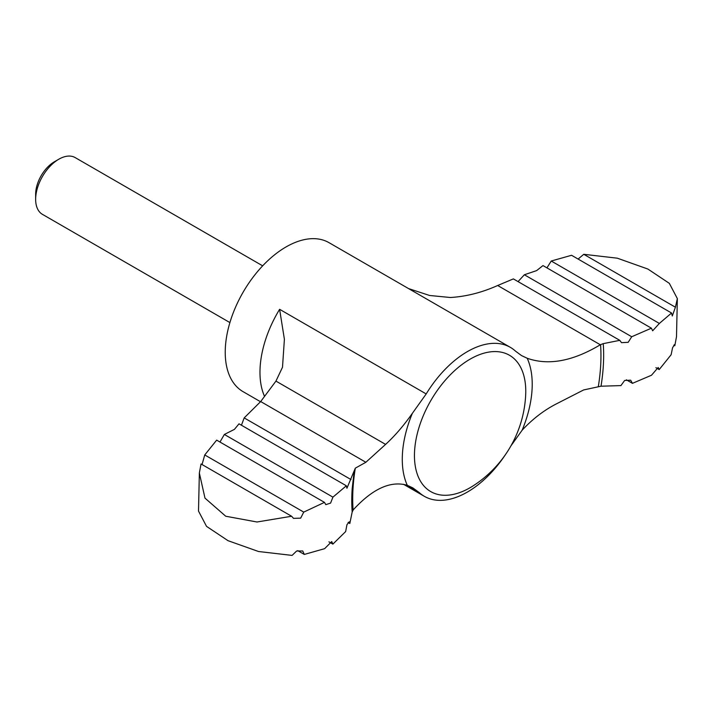 <?xml version="1.0" encoding="UTF-8"?>
<svg xmlns="http://www.w3.org/2000/svg" width="713" height="713" viewBox="0 0 713 713"><rect width="100%" height="100%" fill="white"/><g stroke="black" fill="none" stroke-linecap="round" stroke-linejoin="round"><path stroke-width="1.07" d="M603.243 343.639L600.31 344.762L497.674 285.503L513.369 278.899L619.793 340.342L603.243 343.639A178.107 102.832 -60 0 1 601.014 386.205L620.925 385.599L624.633 380.475L630.666 380.198L632.458 383.344L626.362 379.824M403.505 484.287L424.369 496.328A86.006 49.652 120 0 1 419.28 492.594L412.765 487.852L407.292 485.303C390.715 480.491 372.712 488.663 353.274 509.813L352.177 511.996L349.825 523.494L348.096 522.495M291.608 516.257L201.048 463.967L199.346 473.013L204.987 498.129L225.736 516.239L257.01 521.996L291.608 516.257L293.515 518.36L300.663 518.146L303.747 512.103L324.477 502.371L325.805 504.652L330.582 503.102L332.926 497.139L346.349 485.794L346.928 488.236L355.315 468.165L365.867 462.274L260.691 401.553L275.949 381.099L282.5 367.248L284.398 339.263L279.612 309.308A86.006 49.652 -60 0 0 264.532 396.375M202.037 464.546L204.747 454.947L216.663 440.126L324.477 502.371M219.969 442.033L224.363 434.458L234.443 429.36L239.007 423.825L346.349 485.794M349.825 523.494L349.227 521.809L346.946 524.697L345.653 531.568L332.873 544.117L331.732 541.559L324.611 548.68L304.299 554.429L302.731 550.971L296.626 551.015L292.089 555.4L258.534 551.514L228.008 540.677L206.529 526.363L198.508 511.087L199.355 473.013M677.35 298.613L669.338 283.355L647.876 269.042L617.324 258.186L583.769 254.3L675.416 307.214L677.35 298.613L676.503 336.688L674.81 345.734L674.551 344.584L672.564 347.766L671.111 354.753L659.195 369.575L655.889 367.667M632.458 383.344L651.495 375.243L658.188 367.48L659.195 369.575M260.503 401.722L243.044 391.642A86.006 49.652 -60 0 1 243.044 292.33A86.006 49.652 -60 0 1 329.041 242.678L510.374 347.365A86.006 49.652 120 0 1 515.454 351.099L521.542 355.6L527.201 358.256A91.879 53.047 -60 0 1 522.157 430.18C532.7 418.887 544.233 410.064 556.755 403.692L583.635 389.949L601.014 386.205M407.292 485.303A91.879 53.047 -60 0 1 412.337 413.38C403.638 425.723 394.717 436.071 385.59 444.395L365.867 462.274M412.337 413.38L426.196 393.933L279.612 309.308M510.374 347.365A86.006 49.652 120 0 0 426.196 393.933M522.157 430.18L510.998 445.768M424.369 496.328A86.006 49.652 120 0 0 467.371 492.068A86.006 49.652 120 0 0 505.348 454.769M229.898 322.579L42.432 214.346A32.762 18.912 -60 0 1 35.65 199.346L35.65 194.221A26.479 15.285 -60 0 1 54.375 161.789L58.814 159.222A32.762 18.912 -60 0 1 75.195 157.6L262.66 265.833M35.65 199.346A32.762 18.912 -60 0 1 58.814 159.222M524.358 274.763L631.709 336.741L651.415 328.185L542.985 265.584L536.622 270.61L524.358 274.763L518.119 281.537M578.109 259.06L583.769 254.3M675.416 307.214L672.297 315.984L671.557 313.007L571.559 255.281L551.247 261.02L659.365 323.444L671.557 313.007M659.365 323.444L652.645 330.796L651.415 328.185M546.933 267.856L551.247 261.02M351.019 479.573L244.185 417.898L241.431 425.224M332.926 497.139L224.363 434.458M303.747 512.103L204.747 454.947M304.299 554.429L297.749 550.641M332.873 544.117L328.925 541.844M674.81 345.734L673.821 345.154M244.185 417.898L260.691 401.553M497.674 285.503C481.854 292.571 466.097 296.572 450.384 297.499L429.627 295.485L408.594 288.605M527.201 358.256C548.44 365.751 572.806 361.259 600.31 344.762M631.709 336.741L628.189 342.32L621.495 342.659L619.793 340.342M352.177 511.996A178.107 102.832 -60 0 1 352.177 488.69L354.201 471.195M385.59 444.395L275.949 381.099M470.108 487.701A78.715 45.445 -60 0 1 414.449 455.562A78.715 45.445 -60 0 1 471.81 358.202A78.715 45.445 -60 0 1 525.659 395.296A114.668 114.668 0 0 1 473.521 485.606A78.715 45.445 -60 0 1 470.108 487.701M419.28 492.594L405.866 484.849M600.569 344.593A175.55 101.353 -60 0 1 598.341 386.446M353.087 510.027A175.55 101.353 -60 0 1 355.315 468.165"/></g></svg>
